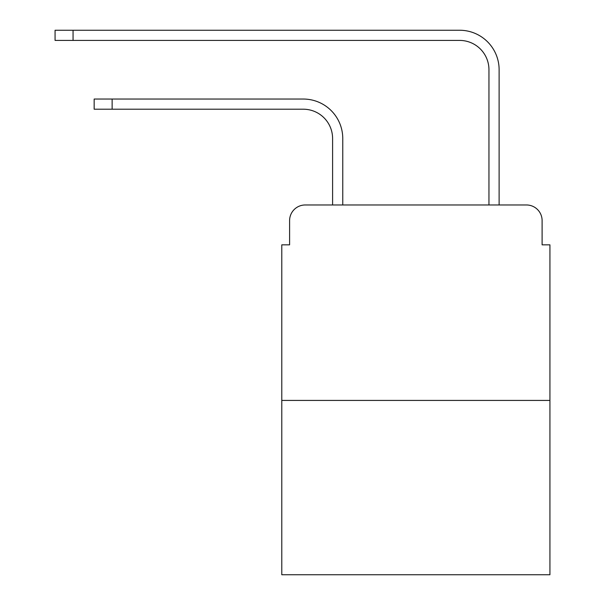 <?xml version="1.0" encoding="UTF-8"?>
<svg xmlns="http://www.w3.org/2000/svg" width="605" height="605" viewBox="0 0 605 605"><rect width="100%" height="100%" fill="white"/><g stroke="black" fill="none" stroke-linecap="round" stroke-linejoin="round"><path stroke-width="0.91" d="M289.598 220.613L289.598 244.843L289.598 220.613A15.632 15.632 0 0 1 305.238 204.974L332.599 204.974L332.599 138.522A29.32 29.32 0 0 0 303.279 109.21A29.32 29.32 0 0 1 332.599 138.522A29.32 29.32 0 0 0 303.279 109.21A29.32 29.32 0 0 1 332.599 138.522A29.32 29.32 0 0 0 303.279 109.21L94.161 109.21L94.161 99.046L112.137 99.046L112.137 109.21M549.93 400.419L281.786 400.419L281.786 574.75L549.93 574.75L549.93 244.843L542.11 244.843L542.11 220.613A15.632 15.632 0 0 0 526.479 204.974L305.238 204.974M281.786 400.419L281.786 244.843L289.598 244.843M112.137 99.046L303.279 99.046A39.476 39.476 0 0 1 342.763 138.522L342.763 204.974L342.763 138.522L342.763 204.974L342.763 138.522L342.763 204.974L354.878 204.974M476.831 204.974L488.953 204.974L488.953 69.726A29.32 29.32 0 0 0 459.634 40.414A29.32 29.32 0 0 1 488.953 69.726A29.32 29.32 0 0 0 459.634 40.414A29.32 29.32 0 0 1 488.953 69.726A29.32 29.32 0 0 0 459.634 40.414L55.07 40.414L55.07 30.25L73.054 30.25L73.054 40.414M73.054 30.25L459.634 30.25A39.476 39.476 0 0 1 499.117 69.726L499.117 204.974L499.117 69.726L499.117 204.974L499.117 69.726L499.117 204.974L526.479 204.974M542.11 244.843L542.11 220.613"/></g></svg>
